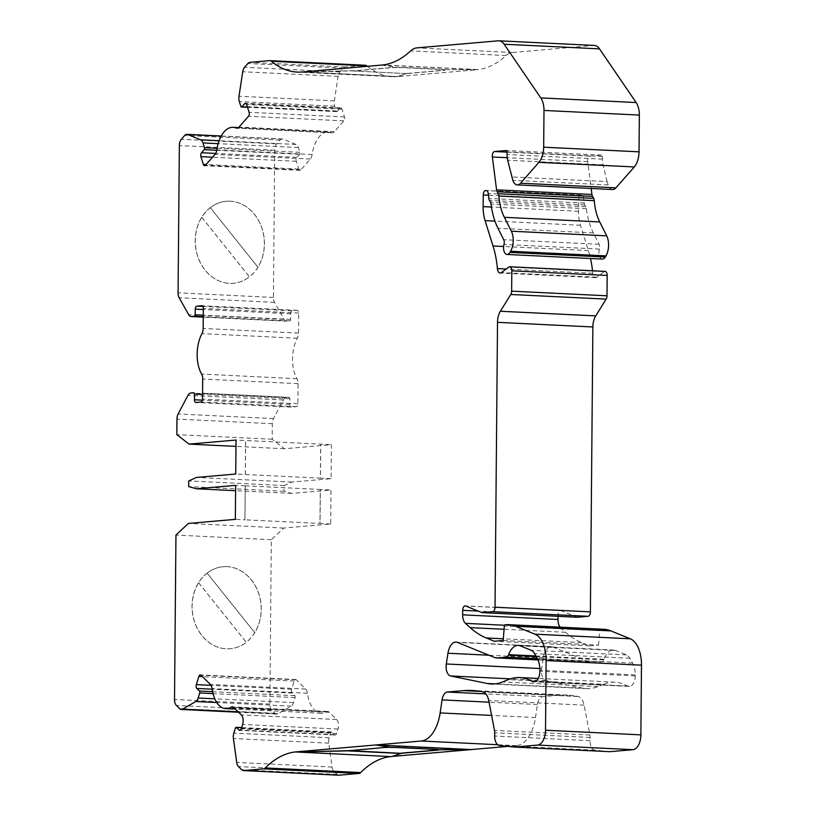 <?xml version="1.0" encoding="UTF-8"?>
<svg xmlns="http://www.w3.org/2000/svg" width="816" height="816" viewBox="0 0 816 816"><rect width="100%" height="100%" fill="white"/><g stroke="black" fill="none" stroke-linecap="round" stroke-linejoin="round"><path stroke-width="0.61" stroke-dasharray="4.08 3.06" d="M201.817 217.311L249.472 276.869A41.157 34.517 85 0 0 257.989 267.26L210.334 207.703A41.157 34.517 85 0 0 201.817 217.311L201.776 217.311A41.157 34.517 85 0 0 199.022 259.743A41.157 34.517 85 0 0 229.51 283.366A41.157 34.517 85 0 0 233.417 283.295A41.157 34.517 85 0 0 249.431 276.869L201.776 217.311M210.334 207.703L257.948 267.26A41.157 34.517 85 0 0 260.702 224.828A41.157 34.517 85 0 0 230.224 201.215A41.157 34.517 85 0 0 226.307 201.287A41.157 34.517 85 0 0 210.293 207.703M230.143 201.215A41.157 34.517 85 0 0 226.226 201.297A41.157 34.517 85 0 0 195.259 242.954A41.157 34.517 85 0 0 229.429 283.366A41.157 34.517 85 0 0 233.345 283.295A41.157 34.517 85 0 0 264.323 241.638A41.157 34.517 85 0 0 230.143 201.215M198.625 582.746L246.279 642.294A41.157 34.517 85 0 0 254.796 632.696L207.142 573.138A41.157 34.517 85 0 0 198.625 582.746L198.594 582.746A41.157 34.517 85 0 0 195.84 625.178A41.157 34.517 85 0 0 226.318 648.791A41.157 34.517 85 0 0 230.234 648.72A41.157 34.517 85 0 0 246.248 642.304L198.594 582.746M207.142 573.138L254.765 632.696A41.157 34.517 85 0 0 257.509 590.264A41.157 34.517 85 0 0 227.032 566.641A41.157 34.517 85 0 0 223.115 566.722A41.157 34.517 85 0 0 207.101 573.138M226.96 566.651A41.157 34.517 85 0 0 223.043 566.722A41.157 34.517 85 0 0 192.066 608.379A41.157 34.517 85 0 0 226.236 648.802A41.157 34.517 85 0 0 230.153 648.73A41.157 34.517 85 0 0 261.13 607.073A41.157 34.517 85 0 0 226.96 566.651M338.467 775.169A7.099 3.835 92.8 0 1 337.12 774.415L333.836 771.181A7.099 3.835 92.8 0 1 332.081 767.04L328.766 743.162A7.099 3.835 92.8 0 1 329.195 737.756L330.776 732.707A1.418 0.765 92.8 0 1 331.51 731.942A1.418 0.765 92.8 0 1 331.837 732.105L334.478 734.706A2.836 1.54 -87.2 0 0 335.131 735.022A2.836 1.54 -87.2 0 0 336.59 733.482L337.977 729.076A7.099 3.835 -87.2 0 0 338.528 725.485A7.099 3.835 -87.2 0 0 336.651 719.518L329.287 712.276A7.099 3.835 92.8 0 0 327.655 711.481A7.099 3.835 92.8 0 0 326.339 711.838A28.387 15.361 92.8 0 1 321.065 713.255A28.387 15.361 92.8 0 1 307.459 693.263A7.099 3.835 -87.2 0 0 305.694 689.051L296.351 679.85A2.836 1.54 -87.2 0 0 295.698 679.534A2.836 1.54 -87.2 0 0 294.239 681.064L291.669 689.255A2.836 1.54 -87.2 0 0 292.199 693.08L294.841 695.681A1.418 0.765 92.8 0 1 295.208 696.874A1.418 0.765 92.8 0 1 295.106 697.588L293.515 702.637A7.099 3.835 92.8 0 1 291.149 706.136L277.95 713.755A7.099 3.835 92.8 0 1 276.665 714.092A7.099 3.835 92.8 0 1 275.033 713.306L271.748 710.073A7.099 3.835 92.8 0 1 269.882 704.106L271.31 539.702L283.723 528.064L330.704 523.984L331 489.998L291.72 493.405L284.05 491.232L284.101 485.571L291.822 482.072L331.092 478.666L331.388 444.669L284.417 448.749L272.187 439.243L272.33 423.708A7.099 3.835 92.8 0 1 273.503 418.608L283.336 399.962A7.099 3.835 92.8 0 1 286.079 397.647L289.099 397.392A1.418 0.765 92.8 0 1 289.16 397.382A1.418 0.765 92.8 0 1 289.853 398.738L289.813 404.399A2.836 1.54 -87.2 0 0 291.21 407.102A2.836 1.54 -87.2 0 0 291.322 407.102L296.33 406.664A2.836 1.54 92.8 0 0 297.891 403.706L298.064 383.663A7.099 3.835 92.8 0 0 296.953 378.706A28.387 15.361 92.8 0 1 297.31 338.242A7.099 3.835 -87.2 0 0 298.513 333.091L298.687 313.048A2.836 1.54 -87.2 0 0 297.279 310.345A2.836 1.54 -87.2 0 0 297.167 310.355L292.169 310.784A2.836 1.54 -87.2 0 0 290.598 313.752L290.547 319.413A1.418 0.765 92.8 0 1 289.772 320.902L286.742 321.167A7.099 3.835 92.8 0 1 286.457 321.167A7.099 3.835 92.8 0 1 284.039 319.321L274.513 302.359A7.099 3.835 92.8 0 1 273.431 297.452L274.717 150.195A7.099 3.835 92.8 0 1 276.695 143.902L280.041 140.087A7.099 3.835 92.8 0 1 282.254 138.965A7.099 3.835 92.8 0 1 282.968 139.128L296.055 144.473A7.099 3.835 92.8 0 1 298.36 147.563L299.86 152.337A1.418 0.765 92.8 0 1 299.962 153.041A1.418 0.765 92.8 0 1 299.564 154.295L296.871 157.366A2.836 1.54 -87.2 0 0 296.269 161.282L298.707 169.034A2.836 1.54 -87.2 0 0 299.911 170.34A2.836 1.54 -87.2 0 0 300.798 169.891L310.325 159.059A7.099 3.835 -87.2 0 0 312.161 154.53A28.387 15.361 92.8 0 1 328.389 131.947A28.387 15.361 92.8 0 1 331.388 132.651A7.099 3.835 -87.2 0 0 332.143 132.824A7.099 3.835 -87.2 0 0 334.356 131.702L343.873 120.87A2.836 1.54 -87.2 0 0 344.668 118.351A2.836 1.54 -87.2 0 0 344.474 116.943L342.037 109.191A2.836 1.54 -87.2 0 0 340.833 107.885A2.836 1.54 -87.2 0 0 339.946 108.334L337.253 111.404A1.418 0.765 92.8 0 1 336.814 111.629A1.418 0.765 92.8 0 1 336.202 110.976L334.713 106.202A7.099 3.835 92.8 0 1 334.366 100.858L338.099 76.367A7.099 3.835 92.8 0 1 339.935 71.92L343.281 68.105A7.099 3.835 92.8 0 1 345.209 66.994L365.089 65.27L269.729 60.639M602.412 259.08A7.099 3.835 92.8 0 1 599.362 249.064A4.253 2.305 -87.2 0 0 599.627 247.095A4.253 2.305 -87.2 0 0 599.066 244.3L593.344 232.907A58.181 31.487 92.8 0 1 586.378 208.682A4.253 2.305 -87.2 0 0 585.786 206.754L584.817 205.02A4.253 2.305 92.8 0 1 584.225 203.092L583.583 198.145A4.253 2.305 -87.2 0 0 581.543 195.116A4.253 2.305 -87.2 0 0 581.369 195.116L580.951 195.146A4.253 2.305 -87.2 0 0 578.605 199.604L578.503 211.273A28.387 15.361 -87.2 0 0 580.441 225.257L588.387 250.604A70.961 38.403 92.8 0 1 590.498 258.509M330.704 523.984L319.974 523.464L320.27 489.478L331 489.998M245.249 485.826L244.953 519.812L320.045 523.464L320.341 489.467L245.249 485.826L244.871 519.823L235.334 519.364M245.167 485.826L235.64 485.367M331.092 478.666L320.372 478.145L320.668 444.149L331.388 444.669M438.773 749.802L469.659 749.71M392.18 756.432L401.044 753.321M609.95 751.689L594.793 750.128A9.935 5.375 92.8 0 1 590.039 740.683L590.07 737.45A7.099 3.835 -87.2 0 0 589.856 735.043L584.093 705.146A14.188 7.681 -87.2 0 0 578.136 696.538L577.014 696.303A212.874 115.199 -87.2 0 0 567.426 695.089A212.874 115.199 -87.2 0 0 558.97 695.252L542.711 696.66A9.935 5.375 -87.2 0 0 537.428 704.534L535.5 717.539A35.476 19.196 92.8 0 1 516.64 745.63L508.001 746.385M375.992 744.937L390.884 747.334A11.353 0.704 0.5 0 0 390.038 747.344M381.929 65.056L396.821 67.463A11.353 0.704 0.5 0 0 389.528 67.708L353.338 70.849L302.185 71.981L397.545 76.602L477.289 69.686L381.929 65.056M271.31 539.702L175.95 535.072M381.929 64.923L396.821 67.32A11.353 0.704 0.5 0 1 405.226 67.493L439.804 69.166A11.353 0.704 0.5 0 1 444.71 69.646L477.289 69.686A127.01 68.728 -87.2 0 0 506.022 55.529A27.061 14.647 92.8 0 1 512.203 52.51L593.64 45.441A17.034 9.211 92.8 0 1 594.313 45.431M612.602 189.526A10.639 5.763 92.8 0 1 608.175 184.946L607.022 181.57L511.663 176.939M607.022 181.57L603.034 164.842A14.188 7.681 92.8 0 1 602.422 159.14L602.443 156.488A1.418 0.765 -87.2 0 0 601.749 155.132A1.418 0.765 -87.2 0 0 601.688 155.142L590.019 156.152A4.253 2.305 -87.2 0 0 587.724 161.619L591.172 188.486M592.508 270.779A70.961 38.403 92.8 0 1 592.753 273.227A5.681 3.07 -87.2 0 0 595.517 277.644A5.681 3.07 -87.2 0 0 596.802 277.205L604.115 271.708A4.253 2.305 92.8 0 1 605.074 271.381M577.269 617.243L560.99 610.603A4.253 2.305 -87.2 0 0 560.561 610.511A4.253 2.305 -87.2 0 0 558.052 614.958L558.042 616.304M560.051 627.167A9.935 5.375 -87.2 0 0 560.796 627.983L565.549 632.257A141.913 76.796 -87.2 0 0 581.665 642.6L589.713 645.884L494.353 641.254M589.713 645.884L598.577 645.109L503.207 640.489M598.577 645.109L599.658 630.697A1.418 0.765 92.8 0 1 600.433 629.381L600.953 629.34A70.961 38.403 92.8 0 1 603.769 629.279M391.609 756.626L296.249 751.852M391.609 756.483A127.01 68.728 -87.2 0 0 390.65 756.575M283.723 528.064L188.363 523.433M291.72 493.405L235.589 490.681M284.05 491.232L188.69 486.611M284.101 485.571L188.741 480.94M291.822 482.072L196.462 477.442M245.351 474.494L245.647 440.497L320.739 444.139L320.443 478.135L235.732 474.035M245.269 474.494L245.565 440.507L236.028 440.038M284.417 448.749L235.977 446.393M272.187 439.243L176.827 434.622M367.353 66.32A127.01 68.728 -87.2 0 0 392.496 76.704A127.01 68.728 -87.2 0 0 397.545 76.602L406.98 73.45L443.17 70.309A11.353 0.704 0.5 0 0 444.985 69.941A11.353 0.704 0.5 0 0 444.71 69.788M603.667 684.247L597.985 686.572A85.15 46.073 92.8 0 1 586.571 688.622A85.15 46.073 92.8 0 1 582.736 688.143L545.935 680.595A9.935 5.375 92.8 0 1 541.681 668.61L543.313 657.859A14.188 7.681 92.8 0 1 551.412 646.711A14.188 7.681 92.8 0 1 552.83 647.027L589.376 661.929A28.387 15.361 -87.2 0 0 592.222 662.572A28.387 15.361 -87.2 0 0 593.344 662.551L601.841 661.817A4.253 2.305 -87.2 0 0 603.748 659.838L603.952 659.277A19.87 10.751 92.8 0 1 613.652 650.036A19.87 10.751 92.8 0 1 615.641 650.485L626.494 654.911A14.188 7.681 92.8 0 1 629.921 658.277L632.635 663.122A17.034 9.211 92.8 0 1 635.236 674.903L635.236 675.903A9.935 5.375 92.8 0 1 629.758 686.287L628.83 686.358A7.099 3.835 92.8 0 1 628.555 686.368A7.099 3.835 92.8 0 1 627.514 686.052A85.15 46.073 -87.2 0 0 615.08 682.196A85.15 46.073 -87.2 0 0 603.667 684.247L508.307 679.616M406.98 73.593L353.338 70.992L389.528 67.85A11.353 0.704 0.5 0 1 405.226 67.779L439.793 69.452A11.353 0.704 0.5 0 1 444.985 70.084A11.353 0.704 0.5 0 1 443.17 70.451L406.98 73.593L353.338 70.992M353.338 70.706L304.368 71.788M302.185 71.839L397.545 76.602M397.545 76.469L406.98 73.307M444.71 69.646L477.289 69.686M477.289 69.544L382.847 64.964M348.452 750.628L347.412 750.72M347.412 750.577L383.602 747.436A11.353 0.704 0.5 0 1 399.299 747.364L433.867 749.047A11.353 0.704 0.5 0 1 439.059 749.68M344.474 116.943L249.115 112.322M299.564 154.295L216.74 150.277M295.106 697.588L213.047 693.61M336.651 719.518L241.291 714.898M599.066 244.3L503.707 239.68M516.64 745.63L497.638 744.712M274.717 150.195L179.357 145.574M273.431 297.452L178.072 292.822M269.882 704.106L174.522 699.475M512.203 52.51L416.833 47.879M506.022 55.529L410.662 50.898M593.64 45.441L498.28 40.81M608.175 184.946L512.815 180.316M603.034 164.842L507.674 160.222M602.422 159.14L507.062 154.52M602.443 156.488L507.083 151.858M601.688 155.142L506.44 150.511M590.019 156.152L507.083 152.123M587.724 161.619L507.236 157.712M599.362 249.064L504.002 244.433M593.344 232.907L497.974 228.276M586.378 208.682L491.018 204.061M585.786 206.754L490.426 202.133M584.817 205.02L489.447 200.389M584.225 203.092L488.866 198.472M583.583 198.145L488.223 193.514M581.369 195.116L486.346 190.505M580.951 195.146L486.591 190.577M578.605 199.604L488.447 195.228M578.503 211.273L491.446 207.05M580.441 225.257L494.955 221.105M588.387 250.604L503.615 246.493M592.753 273.227L506.165 269.025M596.802 277.205L501.442 272.585M604.115 271.708L508.756 267.087M560.99 610.603L465.63 605.972M558.052 614.958L478.156 611.082M560.796 627.983L504.502 625.25M565.549 632.257L504.053 629.269M581.665 642.6L503.339 638.795M599.658 630.697L504.298 626.066M600.433 629.381L505.073 624.76M600.953 629.34L505.583 624.709M594.793 750.128L499.423 745.498M590.039 740.683L494.68 736.052M590.07 737.45L494.71 732.819M589.856 735.043L494.496 730.422M584.093 705.146L488.733 700.526M578.136 696.538L482.776 691.907M577.014 696.303L481.654 691.672M558.97 695.252L480.481 691.448M542.711 696.66L485.877 693.906M537.428 704.534L489.049 702.178M535.5 717.539L491.599 715.418M337.12 774.415L241.75 769.784M333.836 771.181L238.476 766.55M332.081 767.04L236.711 762.409M328.766 743.162L233.407 738.531M329.195 737.756L233.835 733.125M330.776 732.707L235.416 728.086M331.837 732.105L241.587 727.719M334.478 734.706L240.455 730.136M336.59 733.482L241.23 728.851M337.977 729.076L242.617 724.445M307.459 693.263L212.099 688.633M326.339 711.838L233.57 707.339M291.669 689.255L211.048 685.348M294.239 681.064L202.399 676.617M292.199 693.08L212.18 689.194M294.841 695.681L212.609 691.693M293.515 702.637L214.812 698.812M291.149 706.136L216.781 702.525M277.95 713.755L238.18 711.827M275.033 713.306L179.673 708.676M271.748 710.073L176.389 705.442M272.33 423.708L176.97 419.087M273.503 418.608L178.133 413.977M283.336 399.962L187.976 395.332M286.079 397.647L190.709 393.026M289.099 397.392L202.582 393.19L289.16 397.382M289.853 398.738L202.572 394.505M289.813 404.399L202.409 400.156M291.322 407.102L195.962 402.472M296.33 406.664L200.971 402.043M297.31 338.242L201.95 333.622M296.953 378.706L201.593 374.075M292.169 310.784L202.888 306.449M297.167 310.355L202.031 305.735M290.598 313.752L203.317 309.519M290.547 319.413L203.266 315.18M289.772 320.902L203.255 316.7M286.742 321.167L203.245 317.108L286.457 321.167M284.039 319.321L188.68 314.701M274.513 302.359L179.153 297.728M276.695 143.902L181.336 139.271M280.041 140.087L184.671 135.466M282.968 139.128L221.187 136.129M296.055 144.473L219.096 140.729M298.36 147.563L218.137 143.667M299.86 152.337L217.056 148.318M296.871 157.366L215.669 153.428M296.269 161.282L212.507 157.223M298.707 169.034L206.071 164.546M331.388 132.651L237.538 128.092M312.161 154.53L216.801 149.899M342.037 109.191L246.677 104.56M339.946 108.334L246.31 103.795M337.253 111.404L247.462 107.039M336.202 110.976L240.842 106.345M334.713 106.202L239.343 101.572M334.366 100.858L239.006 96.227M338.099 76.367L242.74 71.747M339.935 71.92L244.576 67.289M343.281 68.105L247.921 63.485M345.209 66.994L249.849 62.363M329.287 712.276L233.927 707.645M296.351 679.85L200.991 675.22M305.694 689.051L210.334 684.42M297.891 403.706L202.531 399.075M298.064 383.663L202.705 379.032M298.687 313.048L203.327 308.428M298.513 333.091L203.153 328.46M310.325 159.059L214.965 154.428M300.798 169.891L205.438 165.271M343.873 120.87L248.513 116.239M334.356 131.702L238.996 127.072M597.985 686.572L502.625 681.941M627.514 686.052L534.949 681.554M628.83 686.358L533.47 681.737M629.758 686.287L534.398 681.656M635.236 675.903L539.866 671.272M635.236 674.903L539.876 670.283M632.635 663.122L537.275 658.492M629.921 658.277L534.562 653.647M626.494 654.911L531.134 650.281M615.641 650.485L520.282 645.854M603.952 659.277L535.857 655.972M603.748 659.838L536.194 656.564M601.841 661.817L537.387 658.685M593.344 662.551L537.958 659.858M589.376 661.929L494.006 657.298M552.83 647.027L457.47 642.396M543.313 657.859L488.906 655.217M541.681 668.61L539.845 668.518M545.935 680.595L510.357 678.861M582.736 688.143L495.067 683.89M601.749 155.132L506.379 150.511M581.543 195.116L486.183 190.485M595.517 277.644L500.157 273.023M560.561 610.511L465.202 605.88M567.426 695.089L472.066 690.469M331.51 731.942L241.628 727.586M335.131 735.022L239.771 730.391M321.065 713.255L235.406 709.104M276.665 714.092L238.598 712.246M291.21 407.102L195.85 402.472M282.254 138.965L221.248 136.007M328.389 131.947L238.466 127.582M340.833 107.885L245.473 103.265M336.814 111.629L247.534 107.294M392.496 76.704L297.136 72.073M327.655 711.481L232.295 706.86M295.698 679.534L200.338 674.903M297.279 310.345L201.919 305.725M299.911 170.34L204.551 165.719M332.143 132.824L236.783 128.194M615.08 682.196L538.213 678.463M628.555 686.368L533.185 681.737M613.652 650.036L518.293 645.405M592.222 662.572L537.989 659.94M551.412 646.711L456.052 642.08M586.571 688.622L491.212 683.992"/><path stroke-width="1.22" d="M246.31 103.795L244.586 103.714A2.836 1.54 -87.2 0 1 245.473 103.265A2.836 1.54 -87.2 0 1 246.677 104.56L249.115 112.322A2.836 1.54 92.8 0 1 249.308 113.72A2.836 1.54 92.8 0 1 248.513 116.239L238.996 127.072A7.099 3.835 92.8 0 1 236.783 128.194A7.099 3.835 92.8 0 1 236.028 128.02A28.387 15.361 92.8 0 0 233.029 127.316A28.387 15.361 92.8 0 0 216.801 149.899A7.099 3.835 92.8 0 1 214.965 154.428L205.438 165.271A2.836 1.54 92.8 0 1 204.551 165.719A2.836 1.54 92.8 0 1 203.347 164.414L200.909 156.652A2.836 1.54 -87.2 0 1 201.511 152.735L204.204 149.675A1.418 0.765 92.8 0 0 204.602 148.41A1.418 0.765 92.8 0 0 204.5 147.716L203 142.933A7.099 3.835 92.8 0 0 200.695 139.842L187.609 134.497A7.099 3.835 92.8 0 0 186.895 134.344A7.099 3.835 92.8 0 0 184.671 135.466L181.336 139.271A7.099 3.835 92.8 0 0 179.357 145.574L178.072 292.822A7.099 3.835 92.8 0 0 179.153 297.728L188.68 314.701A7.099 3.835 92.8 0 0 191.097 316.537A7.099 3.835 92.8 0 0 191.383 316.537L194.402 316.271A1.418 0.765 92.8 0 0 195.187 314.792L195.238 309.121A2.836 1.54 -87.2 0 1 196.799 306.163L201.807 305.725A2.836 1.54 92.8 0 1 201.919 305.725A2.836 1.54 92.8 0 1 203.327 308.428L203.153 328.46A7.099 3.835 92.8 0 1 201.95 333.622A28.387 15.361 92.8 0 0 201.593 374.075A7.099 3.835 -87.2 0 1 202.705 379.032L202.531 399.075A2.836 1.54 -87.2 0 1 200.971 402.043L195.962 402.472A2.836 1.54 -87.2 0 1 195.85 402.472A2.836 1.54 -87.2 0 1 194.443 399.779L194.494 394.108A1.418 0.765 92.8 0 0 193.8 392.761A1.418 0.765 92.8 0 0 193.739 392.761L190.709 393.026A7.099 3.835 92.8 0 0 187.976 395.332L178.133 413.977A7.099 3.835 92.8 0 0 176.97 419.087L176.827 434.622L189.057 444.118L236.028 440.038L235.732 474.035L196.462 477.442L188.741 480.94L188.69 486.611L196.36 488.774L235.64 485.367L235.334 519.364L188.363 523.433L175.95 535.072L174.522 699.475A7.099 3.835 92.8 0 0 176.389 705.442L179.673 708.676A7.099 3.835 92.8 0 0 181.305 709.461A7.099 3.835 92.8 0 0 182.59 709.135L195.789 701.515A7.099 3.835 92.8 0 0 198.155 698.006L199.747 692.968A1.418 0.765 92.8 0 0 199.849 692.243A1.418 0.765 92.8 0 0 199.481 691.05L196.829 688.449A2.836 1.54 -87.2 0 1 196.309 684.634L198.88 676.444A2.836 1.54 92.8 0 1 200.338 674.903A2.836 1.54 92.8 0 1 200.991 675.22L210.334 684.42A7.099 3.835 92.8 0 1 212.099 688.633A28.387 15.361 92.8 0 0 225.706 708.635A28.387 15.361 92.8 0 0 230.979 707.217A7.099 3.835 -87.2 0 1 232.295 706.86A7.099 3.835 -87.2 0 1 233.927 707.645L241.291 714.898A7.099 3.835 -87.2 0 1 243.168 720.865A7.099 3.835 -87.2 0 1 242.617 724.445L241.23 728.851A2.836 1.54 -87.2 0 1 239.771 730.391A2.836 1.54 -87.2 0 1 239.119 730.075L236.477 727.474A1.418 0.765 92.8 0 0 236.15 727.321A1.418 0.765 92.8 0 0 235.416 728.086L233.835 733.125A7.099 3.835 92.8 0 0 233.407 738.531L236.711 762.409A7.099 3.835 92.8 0 0 238.476 766.55L241.75 769.784A7.099 3.835 92.8 0 0 243.392 770.569A7.099 3.835 92.8 0 0 243.668 770.569L263.548 768.845A7.099 3.835 92.8 0 0 265.271 767.948A127.01 68.728 -87.2 0 1 296.249 751.852L375.992 744.937L471.352 749.557L508.001 746.385M244.586 103.714L241.893 106.774A1.418 0.765 92.8 0 1 241.454 106.998A1.418 0.765 92.8 0 1 240.842 106.345L239.343 101.572A7.099 3.835 92.8 0 1 239.006 96.227L242.74 71.747A7.099 3.835 92.8 0 1 244.576 67.289L247.921 63.485A7.099 3.835 92.8 0 1 249.849 62.363L269.729 60.639A7.099 3.835 92.8 0 1 270.004 60.639A7.099 3.835 92.8 0 1 271.442 61.241A127.01 68.728 -87.2 0 0 297.136 72.073A127.01 68.728 -87.2 0 0 302.185 71.981L381.929 65.056A127.01 68.728 -87.2 0 0 410.662 50.898A27.061 14.647 92.8 0 1 416.833 47.879L498.28 40.81A17.034 9.211 92.8 0 1 498.953 40.8A17.034 9.211 92.8 0 1 504.155 44.237L540.784 97.91A17.034 9.211 92.8 0 1 543.997 110.446L543.67 147.196A17.034 9.211 92.8 0 1 538.927 162.323L520.567 183.212A10.639 5.763 92.8 0 1 517.242 184.895A10.639 5.763 92.8 0 1 512.815 180.316L507.674 160.222A14.188 7.681 92.8 0 1 507.062 154.52L507.083 151.858A1.418 0.765 -87.2 0 0 506.379 150.511A1.418 0.765 -87.2 0 0 506.328 150.511L494.649 151.521A4.253 2.305 -87.2 0 0 492.364 156.998L496.577 189.842A4.253 2.305 -87.2 0 0 497.168 191.77L498.28 193.739A4.253 2.305 92.8 0 1 498.902 196.024A42.575 23.042 -87.2 0 0 504.359 217.311L511.336 231.203A14.188 7.681 92.8 0 1 513.233 240.506A14.188 7.681 92.8 0 1 510.602 251.257L509.929 252.409A7.099 3.835 92.8 0 1 507.052 254.459A7.099 3.835 92.8 0 1 504.002 244.433A4.253 2.305 -87.2 0 0 504.268 242.474A4.253 2.305 -87.2 0 0 503.707 239.68L497.974 228.276A58.181 31.487 92.8 0 1 491.018 204.061A4.253 2.305 -87.2 0 0 490.426 202.133L489.447 200.389A4.253 2.305 92.8 0 1 488.866 198.472L488.223 193.514A4.253 2.305 -87.2 0 0 486.183 190.485A4.253 2.305 -87.2 0 0 486.01 190.485L485.591 190.526A4.253 2.305 -87.2 0 0 483.245 194.973L483.143 206.642A28.387 15.361 -87.2 0 0 485.081 220.626L493.027 245.983A70.961 38.403 92.8 0 1 497.393 268.607A5.681 3.07 -87.2 0 0 500.157 273.023A5.681 3.07 -87.2 0 0 501.442 272.585L508.756 267.087A4.253 2.305 92.8 0 1 509.714 266.761A4.253 2.305 92.8 0 1 511.816 270.81L511.642 291.159A4.253 2.305 92.8 0 1 510.785 294.484L500.361 311.253A14.188 7.681 -87.2 0 0 497.515 322.34L495.037 607.226A4.253 2.305 92.8 0 1 492.68 611.674L481.909 612.612L465.63 605.972A4.253 2.305 -87.2 0 0 465.202 605.88A4.253 2.305 -87.2 0 0 462.692 610.327L462.652 614.846A9.935 5.375 -87.2 0 0 465.436 623.353L470.189 627.626A141.913 76.796 -87.2 0 0 486.305 637.969L494.353 641.254L503.207 640.489L504.298 626.066A1.418 0.765 92.8 0 1 505.073 624.76L505.583 624.709A70.961 38.403 92.8 0 1 508.409 624.658A70.961 38.403 92.8 0 1 515.528 626.26L534.939 634.175A28.387 15.361 92.8 0 1 546.118 660.552L545.516 730.228A14.188 7.681 92.8 0 1 537.683 745.059L514.59 747.068L499.423 745.498A9.935 5.375 92.8 0 1 494.68 736.052L494.71 732.819A7.099 3.835 -87.2 0 0 494.496 730.422L488.733 700.526A14.188 7.681 -87.2 0 0 482.776 691.907L481.654 691.672A212.874 115.199 -87.2 0 0 472.066 690.469A212.874 115.199 -87.2 0 0 463.61 690.632L447.352 692.039A9.935 5.375 -87.2 0 0 442.068 699.904L440.14 712.919A35.476 19.196 92.8 0 1 421.28 741.01L375.992 744.937L390.884 747.476A11.353 0.704 0.5 0 1 399.299 747.65L433.867 749.323A11.353 0.704 0.5 0 1 438.773 749.802L471.352 749.557M591.172 188.486L591.947 194.473A4.253 2.305 -87.2 0 0 592.528 196.391L593.64 198.359A4.253 2.305 92.8 0 1 594.262 200.644A42.575 23.042 -87.2 0 0 599.729 221.932L606.706 235.834A14.188 7.681 92.8 0 1 608.593 245.137A14.188 7.681 92.8 0 1 605.962 255.887L605.288 257.04A7.099 3.835 92.8 0 1 602.412 259.08L507.052 254.459M439.049 749.802A11.353 0.704 0.5 0 1 439.059 749.822A11.353 0.704 0.5 0 1 437.243 750.179L401.044 753.321L348.452 750.628M469.659 749.71L392.18 756.432M347.412 750.72L296.249 751.995L391.609 756.626L401.044 753.464L347.402 750.863L383.602 747.578A11.353 0.704 0.5 0 1 390.038 747.344M498.953 40.8L594.313 45.431A17.034 9.211 92.8 0 1 599.515 48.868L636.143 102.541A17.034 9.211 92.8 0 1 639.356 115.076L543.997 110.446M639.356 115.076L639.04 151.827A17.034 9.211 92.8 0 1 634.287 166.943L615.927 187.843A10.639 5.763 92.8 0 1 612.602 189.526L517.242 184.895M590.498 258.509A70.961 38.403 92.8 0 1 592.508 270.779M509.714 266.761L605.074 271.381A4.253 2.305 92.8 0 1 607.175 275.441L607.002 295.79A4.253 2.305 92.8 0 1 606.145 299.115L595.721 315.884A14.188 7.681 -87.2 0 0 592.875 326.971L590.396 611.857A4.253 2.305 92.8 0 1 588.05 616.304L577.269 617.243L481.909 612.612M558.042 616.304L558.011 619.477A9.935 5.375 -87.2 0 0 560.051 627.167M508.409 624.658L603.769 629.279A70.961 38.403 92.8 0 1 610.888 630.89L630.309 638.806A28.387 15.361 92.8 0 1 641.478 665.173L640.876 734.859A14.188 7.681 92.8 0 1 633.053 749.69L609.95 751.689L514.59 747.068M390.65 756.575A127.01 68.728 -87.2 0 0 360.641 772.568A7.099 3.835 92.8 0 1 358.907 773.466L339.038 775.19A7.099 3.835 92.8 0 1 338.752 775.2A7.099 3.835 92.8 0 1 338.467 775.169M235.589 490.681L196.36 488.774M235.977 446.393L189.057 444.118M365.089 65.27A7.099 3.835 92.8 0 1 365.374 65.26A7.099 3.835 92.8 0 1 366.802 65.872A127.01 68.728 -87.2 0 0 367.353 66.32M508.307 679.616A85.15 46.073 92.8 0 1 519.721 677.566A85.15 46.073 92.8 0 1 532.154 681.421A7.099 3.835 -87.2 0 0 533.185 681.737A7.099 3.835 -87.2 0 0 533.47 681.737L534.398 681.656A9.935 5.375 -87.2 0 0 539.866 671.272L539.876 670.283A17.034 9.211 -87.2 0 0 537.275 658.492L534.562 653.647A14.188 7.681 -87.2 0 0 531.134 650.281L520.282 645.854A19.87 10.751 -87.2 0 0 518.293 645.405A19.87 10.751 -87.2 0 0 508.592 654.646L508.378 655.207A4.253 2.305 92.8 0 1 506.471 657.186L497.984 657.92A28.387 15.361 92.8 0 1 496.862 657.941A28.387 15.361 92.8 0 1 494.006 657.298L457.47 642.396A14.188 7.681 -87.2 0 0 456.052 642.08A14.188 7.681 -87.2 0 0 447.953 653.239L446.311 663.979A9.935 5.375 -87.2 0 0 450.575 675.964L487.376 683.512A85.15 46.073 -87.2 0 0 491.212 683.992A85.15 46.073 -87.2 0 0 502.625 681.941L508.307 679.616M304.368 71.788L302.185 71.981M382.847 64.964L381.929 65.056M438.875 749.802A11.353 0.704 0.5 0 1 437.243 750.037L401.054 753.178M347.402 750.863L296.249 751.995M471.352 749.7L375.992 745.079M216.74 150.277L204.204 149.675M213.047 693.61L199.747 692.968M605.962 255.887L510.602 251.257M497.638 744.712L421.28 741.01M599.515 48.868L504.155 44.237M636.143 102.541L540.784 97.91M639.04 151.827L543.67 147.196M634.287 166.943L538.927 162.323M615.927 187.843L520.567 183.212M507.083 152.123L494.649 151.521M507.236 157.712L492.364 156.998M591.947 194.473L496.577 189.842M592.528 196.391L497.168 191.77M593.64 198.359L498.28 193.739M594.262 200.644L498.902 196.024M599.729 221.932L504.359 217.311M606.706 235.834L511.336 231.203M605.288 257.04L509.929 252.409M486.591 190.577L485.591 190.526M488.447 195.228L483.245 194.973M491.446 207.05L483.143 206.642M494.955 221.105L485.081 220.626M503.615 246.493L493.027 245.983M506.165 269.025L497.393 268.607M607.175 275.441L511.816 270.81M607.002 295.79L511.642 291.159M606.145 299.115L510.785 294.484M595.721 315.884L500.361 311.253M592.875 326.971L497.515 322.34M590.396 611.857L495.037 607.226M588.05 616.304L492.68 611.674M478.156 611.082L462.692 610.327M558.011 619.477L462.652 614.846M504.502 625.25L465.436 623.353M504.053 629.269L470.189 627.626M503.339 638.795L486.305 637.969M610.888 630.89L515.528 626.26M630.309 638.806L534.939 634.175M641.478 665.173L546.118 660.552M640.876 734.859L545.516 730.228M633.053 749.69L537.683 745.059M480.481 691.448L463.61 690.632M485.877 693.906L447.352 692.039M489.049 702.178L442.068 699.904M491.599 715.418L440.14 712.919M360.641 772.568L265.271 767.948M358.907 773.466L263.548 768.845M339.038 775.19L243.668 770.569M241.587 727.719L236.477 727.474M240.455 730.136L239.119 730.075M233.57 707.339L230.979 707.217M211.048 685.348L196.309 684.634M202.399 676.617L198.88 676.444M212.18 689.194L196.829 688.449M212.609 691.693L199.481 691.05M214.812 698.812L198.155 698.006M216.781 702.525L195.789 701.515M238.18 711.827L182.59 709.135M202.572 394.505L194.494 394.108M202.409 400.156L194.443 399.779M202.888 306.449L196.799 306.163M203.317 309.519L195.238 309.121M203.266 315.18L195.187 314.792M203.255 316.7L194.402 316.271M191.097 316.537L203.245 317.128L191.383 316.537M221.187 136.129L187.609 134.497M219.096 140.729L200.695 139.842M218.137 143.667L203 142.933M217.056 148.318L204.5 147.716M215.669 153.428L201.511 152.735M212.507 157.223L200.909 156.652M206.071 164.546L203.347 164.414M237.538 128.092L236.028 128.02M247.462 107.039L241.893 106.774M366.802 65.872L271.442 61.241M534.949 681.554L532.154 681.421M535.857 655.972L508.592 654.646M536.194 656.564L508.378 655.207M537.387 658.685L506.471 657.186M537.958 659.858L497.984 657.92M488.906 655.217L447.953 653.239M539.845 668.518L446.311 663.979M510.357 678.861L450.575 675.964M495.067 683.89L487.376 683.512M338.752 775.2L243.392 770.569M241.628 727.586L236.15 727.321M235.406 709.104L225.706 708.635M238.598 712.246L181.305 709.461M221.248 136.007L186.895 134.344M238.466 127.582L233.029 127.316M247.534 107.294L241.454 106.998M365.374 65.26L270.004 60.639M538.213 678.463L519.721 677.566M537.989 659.94L496.862 657.941"/></g></svg>
